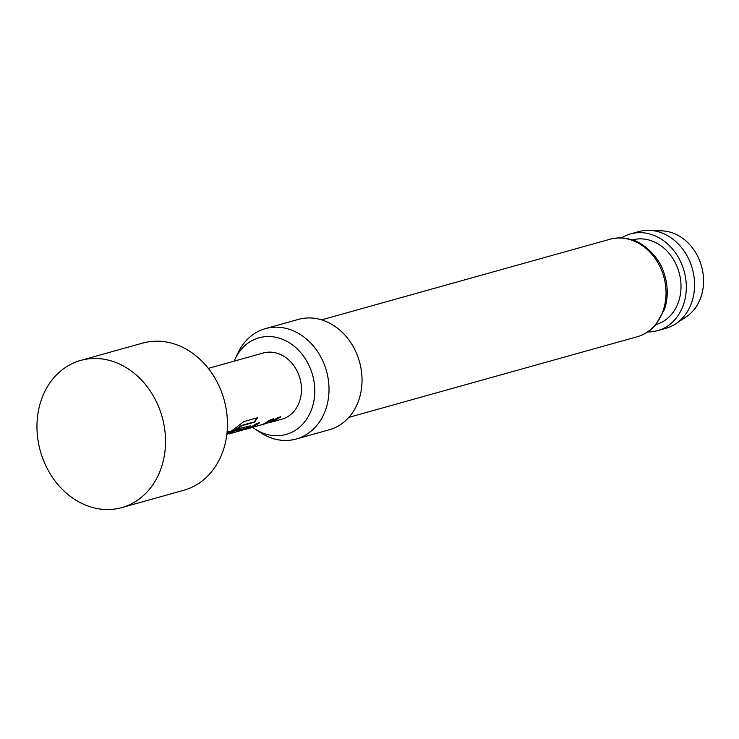<?xml version="1.0" encoding="UTF-8"?>
<svg xmlns="http://www.w3.org/2000/svg" width="739" height="739" viewBox="0 0 739 739"><rect width="100%" height="100%" fill="white"/><g stroke="black" fill="none" stroke-linecap="round" stroke-linejoin="round"><path stroke-width="1.11" d="M250.355 425.682L244.23 429.294M257.292 417.517L254.299 421.886L241.441 425.479L229.053 433.978L231.686 433.082L241.681 425.756L254.539 422.163L257.569 417.747L243.916 421.563L226.818 434.569M229.053 433.978L242.632 430.024L245.136 428.315L237.219 430.532M273.448 418.597L264.876 423.549M259.25 422.569L250.687 427.521M280.386 416.657L271.823 421.599M127.579 505.605A76.403 63.249 74.4 0 1 121.806 507.591A76.403 63.249 74.4 0 1 41.393 454.559A76.403 63.249 74.4 0 1 74.898 362.406A76.403 63.249 74.4 0 1 80.671 360.429A76.403 63.249 74.4 0 1 161.093 413.452A76.403 63.249 74.4 0 1 127.579 505.605M121.806 507.591L183.725 490.28A76.403 63.249 -105.6 0 0 189.498 488.294A76.403 63.249 -105.6 0 0 223.012 396.141A76.403 63.249 -105.6 0 0 142.59 343.118L80.671 360.429M208.296 368.382L263.287 353.011A34.382 28.461 74.4 0 1 299.48 376.872A34.382 28.461 74.4 0 1 284.404 418.348A34.382 28.461 74.4 0 1 281.799 419.235L269.338 422.653M227.095 431.927L229.423 431.705L226.891 433.922M245.228 428.768L236.064 431.243L240.175 428.269L250.549 425.803L248.71 427.622L241.413 430.477M245.93 429.248L249.209 428.186L256.211 423.789L259.463 422.874L252.461 427.271L249.865 428.167L263.407 424.214L270.409 419.817L273.661 418.911L266.659 423.299L262.345 424.62M263.278 424.01L270.335 422.274L277.337 417.877L280.589 416.972L273.587 421.359L270.991 422.255M246.614 429.073L242.152 429.913M649.673 230.356L662.264 230.882A46.197 38.243 74.4 0 1 700.147 261.985A46.197 38.243 74.4 0 1 686.282 316.791L675.788 323.784A50.234 41.587 -105.6 0 0 690.873 264.174A50.234 41.587 -105.6 0 0 649.673 230.356A50.234 41.587 -105.6 0 0 638.782 231.603L630.533 233.903A50.234 41.587 74.4 0 1 682.614 266.483A50.234 41.587 74.4 0 1 657.571 330.666A50.234 41.587 74.4 0 1 647.669 331.94M657.571 330.666L665.83 328.356A50.234 41.587 -105.6 0 0 675.788 323.784M252.664 427.382A50.178 41.541 -105.6 0 0 254.816 428.888A50.178 41.541 -105.6 0 0 302.233 424.648A50.178 41.541 -105.6 0 0 311.064 370.341A50.178 41.541 -105.6 0 0 273.901 336.947A50.178 41.541 -105.6 0 0 235.214 358.757A50.178 41.541 -105.6 0 0 234.152 361.159M235.214 358.757L238.17 352.558A57.3 47.435 74.4 0 1 265.375 328.633A57.3 47.435 74.4 0 1 324.791 365.787A57.3 47.435 74.4 0 1 296.228 439.003A57.3 47.435 74.4 0 1 260.562 432.648L254.816 428.888M265.375 328.633L298.399 319.405A57.3 47.435 74.4 0 1 357.805 356.558A57.3 47.435 74.4 0 1 329.252 429.775L296.228 439.003M632.335 239.944A43.934 36.368 74.4 0 1 677.774 268.46A43.934 36.368 74.4 0 1 655.983 324.569M621.397 237.949A50.234 41.587 74.4 0 1 630.533 233.903M229.219 431.594L227.575 433.525M227.409 433.183L226.947 433.46M637.073 336.79A50.612 41.901 -105.6 0 0 662.301 272.118A50.612 41.901 -105.6 0 0 609.823 239.297C616.973 237.321 624.27 237.478 631.734 239.759C640.408 241.348 658.126 254.521 663.604 271.887C668.121 284.654 668.435 297.106 664.546 309.225L655.576 325.04C650.375 330.86 644.205 334.776 637.073 336.79L348.863 417.35M321.613 319.858L609.823 239.297"/></g></svg>
